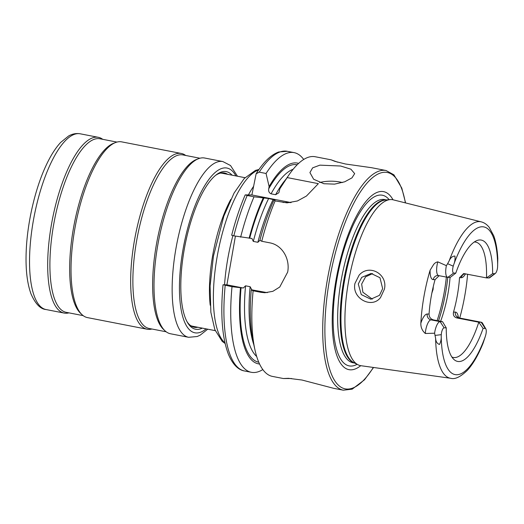 <?xml version="1.0" encoding="UTF-8"?>
<svg xmlns="http://www.w3.org/2000/svg" width="524" height="524" viewBox="0 0 524 524"><rect width="100%" height="100%" fill="white"/><g stroke="black" fill="none" stroke-linecap="round" stroke-linejoin="round"><path stroke-width="0.79" d="M359.11 275.159C369.165 263.513 388.061 274.118 384.406 289.156L380.542 297.527C371.83 309.212 351.663 298.464 354.925 283.517L359.11 275.159M382.651 288.652L379.972 277.727L371.103 273.463L361.711 277.36L358.278 284.001L361.265 294.586L370.815 299.197L379.52 295.3L382.651 288.652M291.606 378.524L283.373 378.531L288.501 378.315L302.007 380.031L333.768 388.343L343.312 390.197A111.9 36.831 101 0 1 327.343 279.816A111.9 36.831 101 0 1 386.07 170.523L371.516 167.693L345.46 163.999L334.895 161.359L331.129 159.833L337.659 162.185M323.871 183.721L334.548 184.134L344.694 181.802L351.964 177.872L354.669 173.621L350.903 169.187L340.639 166.016L319.889 165.145L312.632 167.85L309.92 172.579L313.647 179.247L323.871 183.721M342.454 182.548A22.381 9.72 1.3 0 0 340.266 182.064A22.381 9.72 1.3 0 0 319.62 182.555M488.925 277.943L494.767 273.672L492.645 273.639L486.495 277.91L488.925 277.943A10.519 3.465 101 0 0 490.032 277.504L495.311 273.456A5.201 1.71 101 0 0 497.597 266.827L497.8 258.535C497.309 249.509 495.959 241.924 493.732 235.787L489.292 227.449C486.914 224.455 484.209 222.589 481.176 221.849A79.7 26.233 101 0 0 449.127 260.945C450.444 257.815 452.376 256.177 454.917 256.026C455.258 259.033 454.845 261.935 453.679 264.731L453.247 266.179L447.62 263.696L449.127 260.945M444.129 327.827L440.114 321.638L431.036 319.876A5.037 4.749 90.8 0 1 427.237 314.014L429.058 314.04C429.104 317.04 430.571 318.998 433.466 319.909L442.544 321.677L446.245 327.86L444.129 327.827A5.201 1.71 101 0 0 441.496 332.917A5.201 1.71 101 0 0 441.293 334.672L441.221 336.12A75.227 24.759 101 0 0 456.535 374.745A75.227 24.759 101 0 0 485.211 336.768L483.095 343.174C478.366 354.899 473.146 363.925 467.434 370.265C460.531 376.907 454.963 379.586 450.732 378.289L360.957 365.713A84.502 27.811 101 0 1 357.997 364.769A84.502 27.811 101 0 1 348.414 282.272A84.502 27.811 101 0 1 390.144 199.605A84.502 27.811 101 0 1 393.236 199.841L481.176 221.849M442.544 321.677L440.114 321.638A10.519 3.465 101 0 0 434.796 331.934A10.519 3.465 101 0 0 434.599 333.212L435.614 338.34C435.824 341.589 437.108 343.633 439.479 344.478C440.808 341.805 441.391 339.021 441.221 336.12M492.645 273.639A61.812 20.344 101 0 0 476.997 240.529A61.812 20.344 101 0 0 455.801 273.102L453.686 273.07A5.201 1.71 -79 0 1 452.841 267.928A5.201 1.71 -79 0 1 453.247 266.179M453.686 273.07L447.843 277.34A10.519 3.465 -79 0 1 447.64 277.32A10.519 3.465 -79 0 1 446.14 266.945A10.519 3.465 -79 0 1 446.389 265.661L447.62 263.696M447.64 277.32L437.979 275.493A5.037 4.749 -89.2 0 0 433.237 279.62A15.556 5.122 -79 0 1 430.086 270.246L433.571 264.574C434.737 263.048 436.151 262.151 437.828 261.862L446.389 265.661M433.276 286.562L433.099 289.392L431.874 293.047M372.623 273.58L365.582 276.823L361.665 284.047L362.89 292.241L372.289 299.125M440.625 321.304A58.747 19.336 101 0 0 448.072 293.06A58.747 19.336 101 0 0 450.07 277.373M393.02 199.788A90.678 29.848 101 0 0 335.982 280.222A90.678 29.848 101 0 0 360.735 365.68M331.129 159.833L315.206 156.735A111.9 36.831 101 0 0 289.045 174.761A111.9 36.831 101 0 0 287.172 177.584L318.363 183.655L306.435 196.048L297.416 200.967L287.047 202.867L275.12 200.915A111.9 36.831 101 0 0 261.758 241.269L269.611 242.802C282.213 244.931 290.244 258.889 287.669 272.094L279.751 287.021L272.866 291.318L264.895 292.739L260.972 292.327L253.112 290.8L251.265 289.844L251.847 289.851L250.118 286.7L245.553 285.816L243.287 288.017L232.008 286.694L223.224 284.774L226.905 284.827L235.407 236.141M474.253 242.016A58.747 19.336 101 0 1 475.74 242.127A58.747 19.336 101 0 1 486.495 277.91L463.675 273.535L459.535 277.668A58.747 19.336 -79 0 1 457.419 294.881A58.747 19.336 -79 0 1 453.529 312.068C452.9 315.062 453.961 317.013 456.725 317.917L478.766 322.208A58.747 19.336 101 0 1 453.299 357.453A58.747 19.336 101 0 1 451.871 357.001M429.058 314.04A58.747 19.336 -79 0 1 431.167 296.826A58.747 19.336 -79 0 1 435.058 279.646L439.158 275.67M459.731 318.048A81.194 26.724 101 0 0 464.912 294.992A81.194 26.724 101 0 0 467.605 274.229M430.086 270.246A80.493 26.495 101 0 0 423.909 296.722A80.493 26.495 101 0 0 420.838 323.243C420.733 327.389 422.226 330.801 425.324 333.487L434.599 333.212M253.112 290.8A111.9 36.831 101 0 0 254.959 349.888A111.9 36.831 101 0 0 272.447 376.409L283.373 378.531M458.376 317.616A15.556 5.122 -79 0 0 455.349 312.094A5.037 4.749 -89.2 0 0 459.155 317.95L481.196 322.24L485.211 328.43A5.201 1.71 -79 0 1 485.833 328.876A5.201 1.71 -79 0 1 485.643 335.321L485.211 336.768M485.211 328.43L483.089 328.397L478.766 322.208L481.196 322.24A10.519 3.465 -79 0 1 481.399 322.267A10.519 3.465 -79 0 1 482.46 323.144L485.833 328.876M446.245 327.86A61.812 20.344 101 0 0 453.863 359.405A61.812 20.344 101 0 0 483.089 328.397M494.767 273.672A5.201 1.71 101 0 0 495.311 273.456M447.843 277.34L450.273 277.373L455.801 273.102M303.717 159.466A111.9 36.831 101 0 0 294.095 152.622A111.9 36.831 101 0 0 266.061 173.477L259.242 172.147L256.125 173.778L251.887 194.961L245.487 194.895L247.197 195.478A111.9 36.831 101 0 0 233.828 235.839L251.933 238.492L253.308 241.407L257.867 242.291L260.14 240.09M298.615 163.396A102.252 33.654 101 0 0 269.113 186.57L266.061 173.477M289.045 174.761L284.296 181.664A102.252 33.654 101 0 0 279.901 188.673L278.866 192.747L275.631 194.705L271.065 193.821C269.081 192.852 268.301 191.168 268.733 188.764L269.113 186.57M287.172 177.584L279.901 188.673M231.667 235.276C235.44 220.519 239.946 207.072 245.18 194.935L245.487 194.895M231.87 235.25L233.828 235.839M225.189 285.364A111.9 36.831 101 0 0 244.525 370.972C239.671 370.252 233.311 366.158 228.346 354.113C222.117 337.554 220.342 314.452 223.021 284.807L223.224 284.774M275.12 200.915L274.065 199.972L274.805 199.985L268.642 198.511L254.016 196.808A111.9 36.831 101 0 0 240.647 237.162M254.016 196.808L247.197 195.478M232.008 286.694A111.9 36.831 101 0 0 251.343 372.302A111.9 36.831 101 0 0 262.825 369.571M263.277 197.876A102.252 33.654 101 0 0 249.123 238.217M240.477 287.742A102.252 33.654 101 0 0 259.57 364.003M251.847 289.851L265.799 292.399A25.178 23.731 90.8 0 0 267.306 292.641M274.805 199.985L275.152 199.939M274.065 199.972A102.252 33.654 101 0 0 259.911 240.313L261.758 241.269M251.265 289.844A102.252 33.654 101 0 0 253.151 341.7L254.959 349.888M243.287 288.017L226.905 284.827M291.115 202.598A25.178 23.731 90.8 0 1 290.971 202.572L251.887 194.961M193.264 326.367L191.85 326.387M221.816 172.861L223.204 173.451M215.423 175.481A78.607 25.873 -79 0 1 224.39 172.972A78.607 25.873 -79 0 1 227.639 174.315M202.31 328.129A80.29 26.423 -79 0 1 187.513 322.542A80.29 26.423 -79 0 1 199.035 199.86A80.29 26.423 -79 0 1 216.268 174.813A80.29 26.423 -79 0 1 232.08 175.18M188.64 337.299L170.49 333.762A89.519 29.462 -79 0 1 156.499 312.546A89.519 29.462 -79 0 1 174.335 189.505A89.519 29.462 -79 0 1 183.767 172.448A89.519 29.462 -79 0 1 204.694 158.025L222.844 161.556A89.519 29.462 -79 0 0 192.485 193.035A89.519 29.462 -79 0 0 172.213 284.191A89.519 29.462 -79 0 0 188.64 337.299L197.234 336.506L200.201 335.137L207.72 329.183M151.927 329.013A89.519 29.462 -79 0 1 147.152 329.223A89.519 29.462 -79 0 1 130.725 276.115A89.519 29.462 -79 0 1 150.997 184.959A89.519 29.462 -79 0 1 181.356 153.48A89.519 29.462 -79 0 1 185.706 155.471M147.152 329.223L87.515 317.616A89.519 29.462 -79 0 1 73.524 296.401A89.519 29.462 -79 0 1 91.359 173.352A89.519 29.462 -79 0 1 100.791 156.296A89.519 29.462 -79 0 1 121.719 141.873L181.356 153.48M68.952 312.861A89.519 29.462 -79 0 1 64.177 313.07A89.519 29.462 -79 0 1 47.75 259.969A89.519 29.462 -79 0 1 68.022 168.813A89.519 29.462 -79 0 1 98.381 137.334A89.519 29.462 -79 0 1 102.73 139.319M197.869 327.264A78.607 25.873 -79 0 1 194.358 327.297A78.607 25.873 -79 0 1 186.983 321.605M224.973 342.893A89.519 29.462 -79 0 1 217.093 257.009A89.519 29.462 -79 0 1 258.62 169.992M210.209 305.243A77.912 25.643 -79 0 1 212.672 255.457A77.912 25.643 -79 0 1 230.809 199.362M220.434 173.097A77.912 25.643 -79 0 1 222.183 173.254L220.538 173.077M441.293 334.672L435.11 335.393M438.562 275.552A10.519 3.465 -79 0 1 437.062 265.177A10.519 3.465 -79 0 1 437.828 261.862M437.127 320.623A71.336 23.482 101 0 0 444.339 291.58A71.336 23.482 101 0 0 446.356 277.072M438.536 320.898A70.216 23.108 101 0 0 445.76 291.92A70.216 23.108 101 0 0 447.778 277.334M390.144 199.605L385.494 199.998A83.218 27.392 101 0 0 344.399 281.408A83.218 27.392 101 0 0 353.838 362.66L357.997 364.769M386.155 199.945A83.106 27.353 101 0 0 343.633 281.257A83.106 27.353 101 0 0 354.427 362.962M386.398 199.919L384.714 199.592A83.106 27.353 101 0 0 341.104 280.759A83.106 27.353 101 0 0 352.966 362.746L354.65 363.073M389.168 199.683A86.932 28.61 101 0 0 336.742 280.144A86.932 28.61 101 0 0 357.126 364.331M405.38 202.88A110.223 36.274 101 0 0 369.243 180.708A110.223 36.274 101 0 0 329.458 280.124A110.223 36.274 101 0 0 332.923 377.49A110.223 36.274 101 0 0 373.35 367.448M253.537 186.42A89.519 29.462 101 0 0 248.402 194.941M232.898 235.643A89.519 29.462 101 0 0 227.724 259.079A89.519 29.462 101 0 0 224.541 284.794M435.614 338.34A79.7 26.233 101 0 0 450.732 378.289M497.669 265.38A75.227 24.759 101 0 0 482.362 226.754A75.227 24.759 101 0 0 453.679 264.731M256.125 173.778C261.993 164.418 269.454 155.392 278.735 151.98L287.276 151.298A111.9 36.831 101 0 0 259.242 172.147M297.187 164.772A100.569 33.104 101 0 0 268.733 188.764M293.145 169.265A97.215 31.997 101 0 0 271.065 193.821M285.993 179.201A97.215 31.997 101 0 0 275.631 194.705M264.017 197.882A100.569 33.104 101 0 0 249.706 238.224M241.06 287.755A100.569 33.104 101 0 0 258.764 362.202M245.553 285.816A97.215 31.997 101 0 0 256.701 356.517M268.642 198.511A97.215 31.997 101 0 0 253.308 241.407M273.207 199.402A97.215 31.997 101 0 0 257.867 242.291M250.118 286.7A97.215 31.997 101 0 0 253.793 344.622M260.972 292.327L265.799 292.399M283.012 202.454L290.971 202.572M433.237 279.62L435.058 279.646M427.237 314.014A15.556 5.122 101 0 0 420.838 323.243M425.324 333.487A10.519 3.465 101 0 1 431.036 319.876L433.466 319.909M464.926 273.711A5.037 4.749 90.8 0 0 461.356 277.7A15.556 5.122 101 0 0 465.515 273.823M461.356 277.7L459.535 277.668M455.349 312.094L453.529 312.068M481.399 322.267L459.358 317.976A10.519 3.465 -79 0 0 459.155 317.95L456.725 317.917M215.226 330.644L192.413 326.203A77.912 25.643 -79 0 1 190.736 325.692M206.122 328.869A83.925 27.621 -79 0 1 179.68 296.794A83.925 27.621 -79 0 1 198.498 197.568A83.925 27.621 -79 0 1 235.892 175.92M164.274 330.087A88.399 29.095 -79 0 1 172.704 189.858A88.399 29.095 -79 0 1 197.548 159.1M166.147 331.777L149.163 328.476A88.399 29.095 -79 0 1 132.939 276.03A88.399 29.095 -79 0 1 152.962 186.013A88.399 29.095 -79 0 1 182.942 154.927L199.919 158.235M81.299 313.935A88.399 29.095 -79 0 1 89.728 173.706A88.399 29.095 -79 0 1 114.573 142.954M83.172 315.631L66.188 312.324A88.399 29.095 -79 0 1 49.97 259.884A88.399 29.095 -79 0 1 69.987 169.868A88.399 29.095 -79 0 1 99.966 138.781L116.95 142.089M46.027 309.54A89.519 29.462 -79 0 1 29.599 256.433A89.519 29.462 -79 0 1 49.872 165.276A89.519 29.462 -79 0 1 80.231 133.803C76.196 133.109 72.292 133.862 68.52 136.043L60.679 142.417C55.282 148.246 50.258 156.27 45.614 166.481C34.911 189.668 27.261 223.185 26.2 251.278C25.486 268.884 27.084 283.071 30.988 293.853C35.403 303.874 40.414 309.101 46.027 309.54L64.177 313.07M258.98 169.475L255.476 170.372L244.249 178.488L234.077 193.055L223.84 216.15L213.451 256.079L210.085 285.966L210.864 312.304L214.833 329.629L222.202 341.36L225.11 343.508M244.996 177.695L222.183 173.254M386.07 170.523L393.917 174.826L401.79 188.09L405.589 202.932M287.276 151.298L294.095 152.622M244.525 370.972L251.343 372.302M343.312 390.197L352.2 389.155L364.475 379.815L373.566 367.481M459.358 317.976L457.544 316.882L457.74 317.42M192.413 326.203L190.821 325.751M98.381 137.334L80.231 133.803M237.49 176.234L230.508 165.512L222.844 161.556"/></g></svg>
